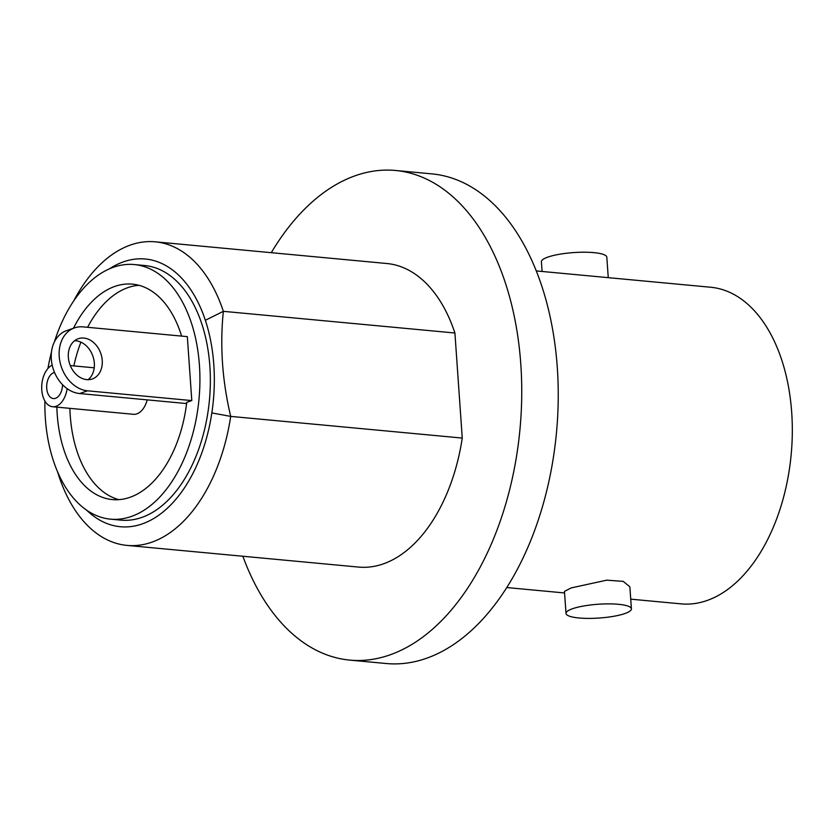 <?xml version="1.0" encoding="UTF-8"?>
<svg xmlns="http://www.w3.org/2000/svg" width="834" height="834" viewBox="0 0 834 834"><rect width="100%" height="100%" fill="white"/><g stroke="black" fill="none" stroke-linecap="round" stroke-linejoin="round"><path stroke-width="1.25" d="M271.269 252.692A245.884 147.972 95.3 0 1 355.889 175.515A245.884 147.972 -84.7 0 1 395.577 170.48A245.884 147.972 -84.7 0 1 521.719 396.379A245.884 147.972 -84.7 0 1 389.415 655.065A245.884 147.972 95.3 0 1 349.727 660.101A245.884 147.972 95.3 0 1 242.85 556.247M395.577 170.48L432.075 173.899A245.884 147.972 -84.7 0 1 558.217 399.788A245.884 147.972 -84.7 0 1 425.913 658.485A245.884 147.972 95.3 0 1 386.225 663.52L349.727 660.101M454.916 333.006A152.445 91.74 -84.7 0 0 386.861 263.513L155.312 241.829A152.445 91.74 95.3 0 1 223.356 311.332L454.916 333.006L462.255 438.069L230.705 416.395A152.445 91.74 95.3 0 1 126.893 545.394A152.445 91.74 95.3 0 1 57.609 471.981M126.893 545.394L358.443 567.068A152.445 91.74 -84.7 0 0 462.255 438.069M73.611 301.105A152.445 91.74 95.3 0 1 155.312 241.829M86.705 510.252A134.41 80.888 -84.7 0 0 211.836 412.924A134.41 80.888 -84.7 0 0 205.352 320.287A134.41 80.888 -84.7 0 0 109.306 268.902M110.474 519.155A127.852 76.947 95.3 0 0 131.115 516.538A127.852 76.947 -84.7 0 0 199.91 382.024A127.852 76.947 -84.7 0 0 134.316 264.555L144.741 265.535A127.852 76.947 -84.7 0 1 210.345 382.994A127.852 76.947 -84.7 0 1 141.54 517.518A127.852 76.947 95.3 0 1 120.909 520.135L110.474 519.155A127.852 76.947 95.3 0 1 44.89 400.998M47.934 368.492A127.852 76.947 95.3 0 1 51.489 351.948M54.325 342.086A127.852 76.947 95.3 0 1 113.674 267.182A127.852 76.947 -84.7 0 1 134.316 264.555M191.799 400.581L87.528 390.812A32.787 25.249 -109.1 0 1 59.965 361.8A32.787 25.249 -109.1 0 1 74.56 327.866A32.787 25.249 -109.1 0 1 83.056 326.876L187.327 336.634L191.799 400.581L186.753 402.322A108.191 65.104 95.3 0 1 112.309 499.576A108.191 65.104 95.3 0 1 56.858 407.128M73.455 328.252A108.191 65.104 95.3 0 1 132.481 284.144A108.191 65.104 95.3 0 1 181.614 336.102M102.238 360.434A21.309 16.419 70.9 0 0 78.313 338.708A21.309 16.419 70.9 0 0 68.346 357.254A21.309 16.419 70.9 0 0 92.261 378.98A21.309 16.419 70.9 0 0 102.238 360.434M88.081 379.689A21.309 16.419 70.9 0 0 94.336 363.165A21.309 16.419 70.9 0 0 74.601 340.741M186.607 403.562L79.626 393.544A32.787 25.249 -109.1 0 1 52.062 364.531A32.787 25.249 -109.1 0 1 66.657 330.598L74.56 327.866M138.955 285.301A108.191 65.104 -84.7 0 0 87.601 327.303M80.908 342.148A108.191 65.104 -84.7 0 0 73.861 365.907M69.889 408.347A108.191 65.104 -84.7 0 0 118.876 499.639M147.211 399.872A21.309 12.823 -84.7 0 1 136.88 413.862A21.309 12.823 95.3 0 1 133.45 414.3L52.636 406.731A21.309 12.823 95.3 0 1 41.7 387.956A21.309 12.823 95.3 0 1 52.188 365.136M67.147 388.675A21.309 12.823 -84.7 0 1 56.076 406.294A21.309 12.823 95.3 0 1 52.636 406.731M62.571 384.735A13.115 7.892 -84.7 0 1 55.513 398.298A13.115 7.892 95.3 0 1 53.397 398.569A13.115 7.892 95.3 0 1 46.673 386.517A13.115 7.892 95.3 0 1 53.73 372.725A13.115 7.892 -84.7 0 1 54.544 372.506M211.836 412.924L230.705 416.395C222.261 380.815 219.811 345.797 223.356 311.332L205.352 320.287M536.356 270.925L710.724 287.25A159.002 95.691 -84.7 0 1 792.3 433.326A159.002 95.691 -84.7 0 1 706.742 600.616A159.002 95.691 95.3 0 1 681.076 603.868L630.733 599.156M631.411 608.851L629.868 586.813L623.227 581.381L606.735 580.162L571.186 587.918L564.462 591.389L566.005 613.428A32.787 6.912 176 0 0 588.523 618.401A32.787 6.912 176 0 0 624.781 613.584A32.787 6.912 176 0 0 631.411 608.851A32.787 6.912 176 0 0 608.903 603.879A32.787 6.912 176 0 0 572.645 608.695A32.787 6.912 176 0 0 566.005 613.428M608.257 277.649L606.818 257.185A32.787 6.912 176 0 0 584.311 252.212A32.787 6.912 176 0 0 548.053 257.028A32.787 6.912 176 0 0 541.412 261.761L542.09 271.457M79.626 393.544L87.528 390.812M70.285 365.573L94.221 367.815M506.707 587.543L564.576 592.964"/></g></svg>
